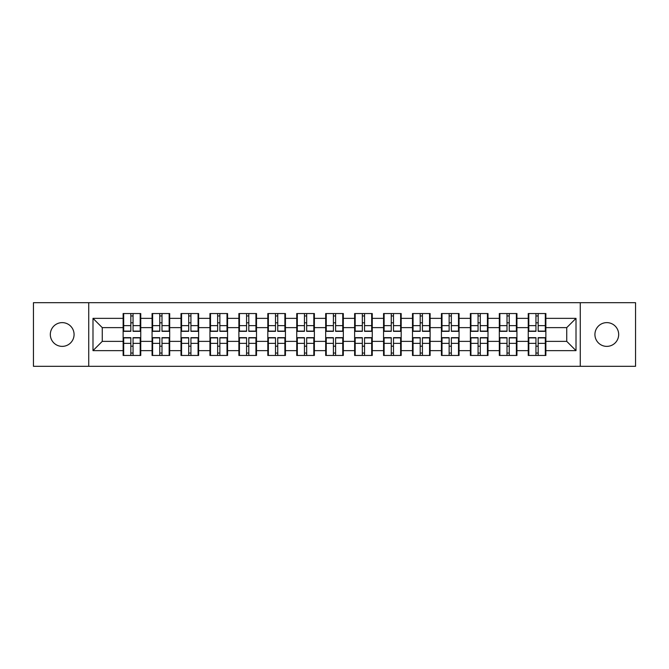 <?xml version="1.0" encoding="UTF-8"?>
<svg xmlns="http://www.w3.org/2000/svg" width="669" height="669" viewBox="0 0 669 669"><rect width="100%" height="100%" fill="white"/><g stroke="black" fill="none" stroke-linecap="round" stroke-linejoin="round"><path stroke-width="1" d="M606.8 346.375A11.875 11.875 0 0 1 594.925 334.5A11.875 11.875 0 0 1 606.8 322.625A11.875 11.875 0 0 1 618.674 334.5A11.875 11.875 0 0 1 606.8 346.375M62.2 346.375A11.875 11.875 0 0 1 50.326 334.5A11.875 11.875 0 0 1 62.2 322.625A11.875 11.875 0 0 1 74.075 334.5A11.875 11.875 0 0 1 62.2 346.375M580.274 366.311L635.55 366.311L635.55 302.689L580.274 302.689L580.274 366.311L88.726 366.311L88.726 302.689L33.45 302.689L33.45 366.311L88.726 366.311M545.862 346.283L545.31 346.283M528.803 346.283L528.242 346.283M528.242 322.717L528.803 322.717M545.31 322.717L545.862 322.717M545.862 320.309L545.31 320.309M528.803 320.309L528.242 320.309M528.242 348.691L528.803 348.691M545.31 348.691L545.862 348.691M516.928 346.283L516.376 346.283M499.86 346.283L499.308 346.283M499.308 322.717L499.86 322.717M516.376 322.717L516.928 322.717M516.928 320.309L516.376 320.309M499.86 320.309L499.308 320.309M499.308 348.691L499.86 348.691M516.376 348.691L516.928 348.691M487.994 346.283L487.433 346.283M470.926 346.283L470.374 346.283M470.374 322.717L470.926 322.717M487.433 322.717L487.994 322.717M487.994 320.309L487.433 320.309M470.926 320.309L470.374 320.309M470.374 348.691L470.926 348.691M487.433 348.691L487.994 348.691M459.059 346.283L458.499 346.283M441.992 346.283L441.431 346.283M441.431 322.717L441.992 322.717M458.499 322.717L459.059 322.717M459.059 320.309L458.499 320.309M441.992 320.309L441.431 320.309M441.431 348.691L441.992 348.691M458.499 348.691L459.059 348.691M430.117 346.283L429.565 346.283M413.057 346.283L412.497 346.283M412.497 322.717L413.057 322.717M429.565 322.717L430.117 322.717M430.117 320.309L429.565 320.309M413.057 320.309L412.497 320.309M412.497 348.691L413.057 348.691M429.565 348.691L430.117 348.691M401.183 346.283L400.631 346.283M384.115 346.283L383.563 346.283M383.563 322.717L384.115 322.717M400.631 322.717L401.183 322.717M401.183 320.309L400.631 320.309M384.115 320.309L383.563 320.309M383.563 348.691L384.115 348.691M400.631 348.691L401.183 348.691M372.248 346.283L371.688 346.283M355.18 346.283L354.629 346.283M354.629 322.717L355.18 322.717M371.688 322.717L372.248 322.717M372.248 320.309L371.688 320.309M355.18 320.309L354.629 320.309M354.629 348.691L355.18 348.691M371.688 348.691L372.248 348.691M343.314 346.283L342.754 346.283M326.246 346.283L325.686 346.283M325.686 322.717L326.246 322.717M342.754 322.717L343.314 322.717M343.314 320.309L342.754 320.309M326.246 320.309L325.686 320.309M325.686 348.691L326.246 348.691M342.754 348.691L343.314 348.691M314.371 346.283L313.82 346.283M297.312 346.283L296.752 346.283M296.752 322.717L297.312 322.717M313.82 322.717L314.371 322.717M314.371 320.309L313.82 320.309M297.312 320.309L296.752 320.309M296.752 348.691L297.312 348.691M313.82 348.691L314.371 348.691M285.437 346.283L284.885 346.283M268.369 346.283L267.817 346.283M267.817 322.717L268.369 322.717M284.885 322.717L285.437 322.717M285.437 320.309L284.885 320.309M268.369 320.309L267.817 320.309M267.817 348.691L268.369 348.691M284.885 348.691L285.437 348.691M256.503 346.283L255.943 346.283M239.435 346.283L238.883 346.283M238.883 322.717L239.435 322.717M255.943 322.717L256.503 322.717M256.503 320.309L255.943 320.309M239.435 320.309L238.883 320.309M238.883 348.691L239.435 348.691M255.943 348.691L256.503 348.691M227.569 346.283L227.008 346.283M210.501 346.283L209.941 346.283M209.941 322.717L210.501 322.717M227.008 322.717L227.569 322.717M227.569 320.309L227.008 320.309M210.501 320.309L209.941 320.309M209.941 348.691L210.501 348.691M227.008 348.691L227.569 348.691M198.626 346.283L198.074 346.283M181.567 346.283L181.006 346.283M181.006 322.717L181.567 322.717M198.074 322.717L198.626 322.717M198.626 320.309L198.074 320.309M181.567 320.309L181.006 320.309M181.006 348.691L181.567 348.691M198.074 348.691L198.626 348.691M169.692 346.283L169.14 346.283M152.624 346.283L152.072 346.283M152.072 322.717L152.624 322.717M169.14 322.717L169.692 322.717M169.692 320.309L169.14 320.309M152.624 320.309L152.072 320.309M152.072 348.691L152.624 348.691M169.14 348.691L169.692 348.691M580.274 302.689L88.726 302.689M566.735 341.366L566.735 327.634L545.862 327.634L545.862 341.366L566.735 341.366L576.009 350.64L576.009 318.36L545.862 318.36L545.862 313.544L528.242 313.544L528.242 327.634L516.928 327.634L516.928 341.366L528.242 341.366L528.242 327.634M576.009 350.64L545.862 350.64L545.862 355.456L528.242 355.456L528.242 350.64L516.928 350.64L516.928 355.456L499.308 355.456L499.308 350.64L487.994 350.64L487.994 355.456L470.374 355.456L470.374 350.64L459.059 350.64L459.059 355.456L441.431 355.456L441.431 350.64L430.117 350.64L430.117 355.456L412.497 355.456L412.497 350.64L401.183 350.64L401.183 355.456L383.563 355.456L383.563 350.64L372.248 350.64L372.248 355.456L354.629 355.456L354.629 350.64L343.314 350.64L343.314 355.456L325.686 355.456L325.686 350.64L314.371 350.64L314.371 355.456L296.752 355.456L296.752 350.64L285.437 350.64L285.437 355.456L267.817 355.456L267.817 350.64L256.503 350.64L256.503 355.456L238.883 355.456L238.883 350.64L227.569 350.64L227.569 355.456L209.941 355.456L209.941 350.64L198.626 350.64L198.626 355.456L181.006 355.456L181.006 350.64L169.692 350.64L169.692 355.456L152.072 355.456L152.072 350.64L140.758 350.64L140.758 355.456L123.138 355.456L123.138 350.64L92.991 350.64L92.991 318.36L123.138 318.36L123.138 327.634L102.265 327.634L102.265 341.366L123.138 341.366L123.138 327.634M528.242 318.36L516.928 318.36L516.928 313.544L499.308 313.544L499.308 318.36L487.994 318.36L487.994 313.544L470.374 313.544L470.374 318.36L459.059 318.36L459.059 313.544L441.431 313.544L441.431 318.36L430.117 318.36L430.117 313.544L412.497 313.544L412.497 318.36L401.183 318.36L401.183 313.544L383.563 313.544L383.563 318.36L372.248 318.36L372.248 313.544L354.629 313.544L354.629 318.36L343.314 318.36L343.314 313.544L325.686 313.544L325.686 318.36L314.371 318.36L314.371 313.544L296.752 313.544L296.752 318.36L285.437 318.36L285.437 313.544L267.817 313.544L267.817 318.36L256.503 318.36L256.503 313.544L238.883 313.544L238.883 318.36L227.569 318.36L227.569 313.544L209.941 313.544L209.941 318.36L198.626 318.36L198.626 313.544L181.006 313.544L181.006 318.36L169.692 318.36L169.692 313.544L152.072 313.544L152.072 318.36L140.758 318.36L140.758 313.544L123.138 313.544L123.138 318.36M528.242 341.366L528.242 350.64M516.928 341.366L516.928 350.64M516.928 318.36L516.928 327.634M487.994 341.366L499.308 341.366L499.308 327.634L487.994 327.634L487.994 350.64M499.308 341.366L499.308 350.64M499.308 318.36L499.308 327.634M487.994 318.36L487.994 327.634M459.059 341.366L470.374 341.366L470.374 327.634L459.059 327.634L459.059 350.64M470.374 341.366L470.374 350.64M470.374 318.36L470.374 327.634M459.059 318.36L459.059 327.634M430.117 341.366L441.431 341.366L441.431 327.634L430.117 327.634L430.117 350.64M441.431 341.366L441.431 350.64M441.431 318.36L441.431 327.634M430.117 318.36L430.117 327.634M401.183 341.366L412.497 341.366L412.497 327.634L401.183 327.634L401.183 350.64M412.497 341.366L412.497 350.64M412.497 318.36L412.497 327.634M401.183 318.36L401.183 327.634M372.248 341.366L383.563 341.366L383.563 327.634L372.248 327.634L372.248 350.64M383.563 341.366L383.563 350.64M383.563 318.36L383.563 327.634M372.248 318.36L372.248 327.634M343.314 341.366L354.629 341.366L354.629 327.634L343.314 327.634L343.314 350.64M354.629 341.366L354.629 350.64M354.629 318.36L354.629 327.634M343.314 318.36L343.314 327.634M314.371 341.366L325.686 341.366L325.686 327.634L314.371 327.634L314.371 350.64M325.686 341.366L325.686 350.64M325.686 318.36L325.686 327.634M314.371 318.36L314.371 327.634M285.437 341.366L296.752 341.366L296.752 327.634L285.437 327.634L285.437 350.64M296.752 341.366L296.752 350.64M296.752 318.36L296.752 327.634M285.437 318.36L285.437 327.634M256.503 341.366L267.817 341.366L267.817 327.634L256.503 327.634L256.503 350.64M267.817 341.366L267.817 350.64M267.817 318.36L267.817 327.634M256.503 318.36L256.503 327.634M227.569 341.366L238.883 341.366L238.883 327.634L227.569 327.634L227.569 350.64M238.883 341.366L238.883 350.64M238.883 318.36L238.883 327.634M227.569 318.36L227.569 327.634M198.626 341.366L209.941 341.366L209.941 327.634L198.626 327.634L198.626 350.64M209.941 341.366L209.941 350.64M209.941 318.36L209.941 327.634M198.626 318.36L198.626 327.634M169.692 341.366L181.006 341.366L181.006 327.634L169.692 327.634L169.692 350.64M181.006 341.366L181.006 350.64M181.006 318.36L181.006 327.634M169.692 318.36L169.692 327.634M140.758 341.366L152.072 341.366L152.072 327.634L140.758 327.634L140.758 350.64M152.072 341.366L152.072 350.64M152.072 318.36L152.072 327.634M140.758 318.36L140.758 327.634M140.758 346.283L140.197 346.283M123.69 346.283L123.138 346.283M123.138 322.717L123.69 322.717M140.197 322.717L140.758 322.717M140.758 320.309L140.197 320.309M123.69 320.309L123.138 320.309M123.138 348.691L123.69 348.691M140.197 348.691L140.758 348.691M123.138 341.366L123.138 350.64M102.265 341.366L92.991 350.64M92.991 318.36L102.265 327.634M545.862 341.366L545.862 350.64M545.862 318.36L545.862 327.634M576.009 318.36L566.735 327.634M140.197 313.544L140.197 331.347L133.056 331.347L133.056 313.544M130.831 313.544L130.831 331.347L123.69 331.347L123.69 313.544M130.831 315.952L133.056 315.952M133.056 322.818L130.831 322.818M123.69 355.456L123.69 337.653L130.831 337.653L130.831 355.456M133.056 355.456L133.056 337.653L140.197 337.653L140.197 355.456M133.056 353.048L130.831 353.048M130.831 346.182L133.056 346.182M169.14 313.544L169.14 331.347L161.998 331.347L161.998 313.544M159.766 313.544L159.766 331.347L152.624 331.347L152.624 313.544M159.766 315.952L161.998 315.952M161.998 322.818L159.766 322.818M198.074 313.544L198.074 331.347L190.933 331.347L190.933 313.544M188.708 313.544L188.708 331.347L181.567 331.347L181.567 313.544M188.708 315.952L190.933 315.952M190.933 322.818L188.708 322.818M227.008 313.544L227.008 331.347L219.867 331.347L219.867 313.544M217.642 313.544L217.642 331.347L210.501 331.347L210.501 313.544M217.642 315.952L219.867 315.952M219.867 322.818L217.642 322.818M255.943 313.544L255.943 331.347L248.801 331.347L248.801 313.544M246.577 313.544L246.577 331.347L239.435 331.347L239.435 313.544M246.577 315.952L248.801 315.952M248.801 322.818L246.577 322.818M284.885 313.544L284.885 331.347L277.744 331.347L277.744 313.544M275.511 313.544L275.511 331.347L268.369 331.347L268.369 313.544M275.511 315.952L277.744 315.952M277.744 322.818L275.511 322.818M152.624 355.456L152.624 337.653L159.766 337.653L159.766 355.456M161.998 355.456L161.998 337.653L169.14 337.653L169.14 355.456M161.998 353.048L159.766 353.048M159.766 346.182L161.998 346.182M181.567 355.456L181.567 337.653L188.708 337.653L188.708 355.456M190.933 355.456L190.933 337.653L198.074 337.653L198.074 355.456M190.933 353.048L188.708 353.048M188.708 346.182L190.933 346.182M210.501 355.456L210.501 337.653L217.642 337.653L217.642 355.456M219.867 355.456L219.867 337.653L227.008 337.653L227.008 355.456M219.867 353.048L217.642 353.048M217.642 346.182L219.867 346.182M239.435 355.456L239.435 337.653L246.577 337.653L246.577 355.456M248.801 355.456L248.801 337.653L255.943 337.653L255.943 355.456M248.801 353.048L246.577 353.048M246.577 346.182L248.801 346.182M268.369 355.456L268.369 337.653L275.511 337.653L275.511 355.456M277.744 355.456L277.744 337.653L284.885 337.653L284.885 355.456M277.744 353.048L275.511 353.048M275.511 346.182L277.744 346.182M313.82 313.544L313.82 331.347L306.678 331.347L306.678 313.544M304.454 313.544L304.454 331.347L297.312 331.347L297.312 313.544M304.454 315.952L306.678 315.952M306.678 322.818L304.454 322.818M297.312 355.456L297.312 337.653L304.454 337.653L304.454 355.456M306.678 355.456L306.678 337.653L313.82 337.653L313.82 355.456M306.678 353.048L304.454 353.048M304.454 346.182L306.678 346.182M342.754 313.544L342.754 331.347L335.612 331.347L335.612 313.544M333.388 313.544L333.388 331.347L326.246 331.347L326.246 313.544M333.388 315.952L335.612 315.952M335.612 322.818L333.388 322.818M326.246 355.456L326.246 337.653L333.388 337.653L333.388 355.456M335.612 355.456L335.612 337.653L342.754 337.653L342.754 355.456M335.612 353.048L333.388 353.048M333.388 346.182L335.612 346.182M371.688 313.544L371.688 331.347L364.546 331.347L364.546 313.544M362.322 313.544L362.322 331.347L355.18 331.347L355.18 313.544M362.322 315.952L364.546 315.952M364.546 322.818L362.322 322.818M355.18 355.456L355.18 337.653L362.322 337.653L362.322 355.456M364.546 355.456L364.546 337.653L371.688 337.653L371.688 355.456M364.546 353.048L362.322 353.048M362.322 346.182L364.546 346.182M400.631 313.544L400.631 331.347L393.489 331.347L393.489 313.544M391.256 313.544L391.256 331.347L384.115 331.347L384.115 313.544M391.256 315.952L393.489 315.952M393.489 322.818L391.256 322.818M384.115 355.456L384.115 337.653L391.256 337.653L391.256 355.456M393.489 355.456L393.489 337.653L400.631 337.653L400.631 355.456M393.489 353.048L391.256 353.048M391.256 346.182L393.489 346.182M429.565 313.544L429.565 331.347L422.423 331.347L422.423 313.544M420.199 313.544L420.199 331.347L413.057 331.347L413.057 313.544M420.199 315.952L422.423 315.952M422.423 322.818L420.199 322.818M413.057 355.456L413.057 337.653L420.199 337.653L420.199 355.456M422.423 355.456L422.423 337.653L429.565 337.653L429.565 355.456M422.423 353.048L420.199 353.048M420.199 346.182L422.423 346.182M458.499 313.544L458.499 331.347L451.358 331.347L451.358 313.544M449.133 313.544L449.133 331.347L441.992 331.347L441.992 313.544M449.133 315.952L451.358 315.952M451.358 322.818L449.133 322.818M441.992 355.456L441.992 337.653L449.133 337.653L449.133 355.456M451.358 355.456L451.358 337.653L458.499 337.653L458.499 355.456M451.358 353.048L449.133 353.048M449.133 346.182L451.358 346.182M487.433 313.544L487.433 331.347L480.292 331.347L480.292 313.544M478.067 313.544L478.067 331.347L470.926 331.347L470.926 313.544M478.067 315.952L480.292 315.952M480.292 322.818L478.067 322.818M470.926 355.456L470.926 337.653L478.067 337.653L478.067 355.456M480.292 355.456L480.292 337.653L487.433 337.653L487.433 355.456M480.292 353.048L478.067 353.048M478.067 346.182L480.292 346.182M516.376 313.544L516.376 331.347L509.234 331.347L509.234 313.544M507.002 313.544L507.002 331.347L499.86 331.347L499.86 313.544M507.002 315.952L509.234 315.952M509.234 322.818L507.002 322.818M499.86 355.456L499.86 337.653L507.002 337.653L507.002 355.456M509.234 355.456L509.234 337.653L516.376 337.653L516.376 355.456M509.234 353.048L507.002 353.048M507.002 346.182L509.234 346.182M545.31 313.544L545.31 331.347L538.169 331.347L538.169 313.544M535.944 313.544L535.944 331.347L528.803 331.347L528.803 313.544M535.944 315.952L538.169 315.952M538.169 322.818L535.944 322.818M528.803 355.456L528.803 337.653L535.944 337.653L535.944 355.456M538.169 355.456L538.169 337.653L545.31 337.653L545.31 355.456M538.169 353.048L535.944 353.048M535.944 346.182L538.169 346.182M130.831 325.627L123.69 325.627M130.831 331.113L123.69 331.113M140.197 325.627L133.056 325.627M140.197 331.113L133.056 331.113M133.056 343.373L140.197 343.373M133.056 337.887L140.197 337.887M123.69 343.373L130.831 343.373M123.69 337.887L130.831 337.887M159.766 325.627L152.624 325.627M159.766 331.113L152.624 331.113M169.14 325.627L161.998 325.627M169.14 331.113L161.998 331.113M188.708 325.627L181.567 325.627M188.708 331.113L181.567 331.113M198.074 325.627L190.933 325.627M198.074 331.113L190.933 331.113M217.642 325.627L210.501 325.627M217.642 331.113L210.501 331.113M227.008 325.627L219.867 325.627M227.008 331.113L219.867 331.113M246.577 325.627L239.435 325.627M246.577 331.113L239.435 331.113M255.943 325.627L248.801 325.627M255.943 331.113L248.801 331.113M275.511 325.627L268.369 325.627M275.511 331.113L268.369 331.113M284.885 325.627L277.744 325.627M284.885 331.113L277.744 331.113M161.998 343.373L169.14 343.373M161.998 337.887L169.14 337.887M152.624 343.373L159.766 343.373M152.624 337.887L159.766 337.887M190.933 343.373L198.074 343.373M190.933 337.887L198.074 337.887M181.567 343.373L188.708 343.373M181.567 337.887L188.708 337.887M219.867 343.373L227.008 343.373M219.867 337.887L227.008 337.887M210.501 343.373L217.642 343.373M210.501 337.887L217.642 337.887M248.801 343.373L255.943 343.373M248.801 337.887L255.943 337.887M239.435 343.373L246.577 343.373M239.435 337.887L246.577 337.887M277.744 343.373L284.885 343.373M277.744 337.887L284.885 337.887M268.369 343.373L275.511 343.373M268.369 337.887L275.511 337.887M304.454 325.627L297.312 325.627M304.454 331.113L297.312 331.113M313.82 325.627L306.678 325.627M313.82 331.113L306.678 331.113M306.678 343.373L313.82 343.373M306.678 337.887L313.82 337.887M297.312 343.373L304.454 343.373M297.312 337.887L304.454 337.887M333.388 325.627L326.246 325.627M333.388 331.113L326.246 331.113M342.754 325.627L335.612 325.627M342.754 331.113L335.612 331.113M335.612 343.373L342.754 343.373M335.612 337.887L342.754 337.887M326.246 343.373L333.388 343.373M326.246 337.887L333.388 337.887M362.322 325.627L355.18 325.627M362.322 331.113L355.18 331.113M371.688 325.627L364.546 325.627M371.688 331.113L364.546 331.113M364.546 343.373L371.688 343.373M364.546 337.887L371.688 337.887M355.18 343.373L362.322 343.373M355.18 337.887L362.322 337.887M391.256 325.627L384.115 325.627M391.256 331.113L384.115 331.113M400.631 325.627L393.489 325.627M400.631 331.113L393.489 331.113M393.489 343.373L400.631 343.373M393.489 337.887L400.631 337.887M384.115 343.373L391.256 343.373M384.115 337.887L391.256 337.887M420.199 325.627L413.057 325.627M420.199 331.113L413.057 331.113M429.565 325.627L422.423 325.627M429.565 331.113L422.423 331.113M422.423 343.373L429.565 343.373M422.423 337.887L429.565 337.887M413.057 343.373L420.199 343.373M413.057 337.887L420.199 337.887M449.133 325.627L441.992 325.627M449.133 331.113L441.992 331.113M458.499 325.627L451.358 325.627M458.499 331.113L451.358 331.113M451.358 343.373L458.499 343.373M451.358 337.887L458.499 337.887M441.992 343.373L449.133 343.373M441.992 337.887L449.133 337.887M478.067 325.627L470.926 325.627M478.067 331.113L470.926 331.113M487.433 325.627L480.292 325.627M487.433 331.113L480.292 331.113M480.292 343.373L487.433 343.373M480.292 337.887L487.433 337.887M470.926 343.373L478.067 343.373M470.926 337.887L478.067 337.887M507.002 325.627L499.86 325.627M507.002 331.113L499.86 331.113M516.376 325.627L509.234 325.627M516.376 331.113L509.234 331.113M509.234 343.373L516.376 343.373M509.234 337.887L516.376 337.887M499.86 343.373L507.002 343.373M499.86 337.887L507.002 337.887M535.944 325.627L528.803 325.627M535.944 331.113L528.803 331.113M545.31 325.627L538.169 325.627M545.31 331.113L538.169 331.113M538.169 343.373L545.31 343.373M538.169 337.887L545.31 337.887M528.803 343.373L535.944 343.373M528.803 337.887L535.944 337.887"/></g></svg>
